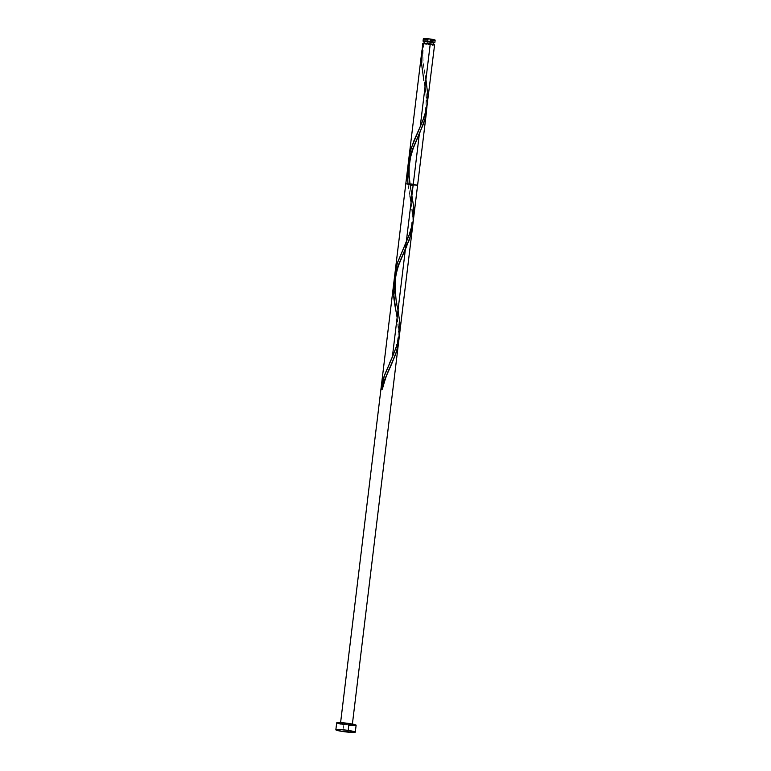 <?xml version="1.0" encoding="UTF-8"?>
<svg xmlns="http://www.w3.org/2000/svg" width="771" height="771" viewBox="0 0 771 771"><rect width="100%" height="100%" fill="white"/><g stroke="black" fill="none" stroke-linecap="round" stroke-linejoin="round"><path stroke-width="0.58" stroke-dasharray="3.85 2.89" d="M423.346 38.733A5.946 0.549 -173.1 0 0 427.683 39.793L427.394 42.164A5.946 0.549 6.9 0 1 424.204 41.576M429.939 43.889L433.167 44.564L431.77 44.872L423.954 43.6L433.398 44.737L425.11 44.034L424.464 43.465L429.939 43.889M424.243 41.248L427.703 42.097L427.423 44.448L427.703 42.097L433.514 42.482M336.686 722.88A9.792 0.906 -173.1 0 0 343.818 724.624L342.979 731.534L343.818 724.624A9.792 0.906 -173.1 0 0 356.125 725.232M422.778 43.455A5.946 0.549 -173.1 0 0 427.105 44.516A5.946 0.549 -173.1 0 0 434.584 44.882M427.664 101.839L427.548 90.332L422.903 62.287L422.363 47.426M413.651 217.721L413.478 204.354L409.478 181.137M394.357 279.902L394.434 278.504M394.54 288.364L394.309 283.42M394.819 291.197L394.665 289.78M396.092 299.688L395.176 294.03M396.612 302.511L396.342 301.095M397.682 308.121L396.872 303.919M399.754 332.542L399.85 323.222L397.952 309.518M421.592 53.363L421.824 68.041L426.267 94.322L426.912 107.236L426.787 99.093L423.848 80.598C426.016 87.836 426.565 97.503 425.496 109.588C423.713 118.05 421.072 125.644 417.583 132.371M408.331 164.184L408.534 173.658L410.211 184.915M408.707 175.47L408.534 173.581M413.131 185.271L417.593 185.281M405.787 183.845L410.124 184.905M399.021 337.737L398.52 325.979L397.152 317.353L398.886 329.603L399.021 337.737L398.52 325.979L395.957 311.108M395.976 311.195L396.689 314.925L395.976 311.195M413.005 221.479L413.025 217.933L413.005 221.479M412.832 214.348L412.475 210.724L412.832 214.348M411.955 207.071L411.338 203.39L411.955 207.071M410.644 199.679L409.921 195.94L410.644 199.679M409.218 192.181L409.921 195.94L409.218 192.181M408.032 184.635L408.572 188.413L408.032 184.635M347.981 723.709A5.946 0.549 6.9 0 1 352.096 724.885A5.946 0.549 6.9 0 1 344.83 724.403A5.946 0.549 6.9 0 1 340.715 723.227A5.946 0.549 6.9 0 1 347.981 723.709C339.587 722.87 338.536 723.102 344.83 724.403C353.224 725.241 354.275 725.01 347.981 723.709A5.946 0.549 6.9 0 1 352.096 724.885A5.946 0.549 6.9 0 1 344.83 724.403C353.224 725.241 354.275 725.01 347.981 723.709C339.587 722.87 338.536 723.102 344.83 724.403A5.946 0.549 6.9 0 1 340.715 723.227A5.946 0.549 6.9 0 1 347.981 723.709L340.503 723.343L346.343 724.595L352.308 724.769L347.981 723.709C358.554 725.28 346.94 725.28 341.274 723.709C336.05 722.176 354.785 724.2 352.096 724.885C348.906 725.492 334.016 722.62 343.49 723.227C353.224 723.902 355.547 725.935 344.83 724.403C334.257 722.832 345.871 722.832 351.537 724.393C356.761 725.935 338.026 723.902 340.715 723.227C343.905 722.62 358.794 725.492 349.321 724.885C339.587 724.21 337.264 722.176 347.981 723.709C358.554 725.28 346.94 725.28 341.274 723.709C336.05 722.176 354.785 724.2 352.096 724.885C348.906 725.492 334.016 722.62 343.49 723.227C353.224 723.902 355.547 725.935 344.83 724.403C334.257 722.832 345.871 722.832 351.537 724.393C356.761 725.935 338.026 723.902 340.715 723.227C343.905 722.62 358.794 725.492 349.321 724.885C339.587 724.21 337.264 722.176 347.981 723.709L341.129 723.169L340.551 723.42L341.939 723.882L351.065 724.952L352.289 724.798L352.395 724.056L352.308 724.769M397.065 316.862L398.896 329.67L398.964 338.575M395.986 311.262L396.708 315.002M407.82 182.823L412.485 210.801L413.044 219.783L412.562 226.819M423.414 43.292L424.127 43.504L423.221 43.475M424.127 43.504L422.807 43.523L425.284 44.217L432.541 45.055M355.094 725.501L354.072 725.53M349.456 725.289L343.818 724.624M342.035 724.345L340.425 724.056M434.237 42.704L423.828 41.48M425.39 41.682L433.649 42.328M434.526 40.333L433.909 40.343M431.105 40.198L427.683 39.793A5.946 0.549 -173.1 0 0 435.152 40.159M426.604 39.629L425.621 39.446M433.649 42.713A5.946 0.549 6.9 0 1 427.394 42.164L427.683 39.793M412.967 222.491L412.475 210.724L407.917 183.681M422.315 48.207L422.894 62.181L425.939 79.5M394.424 278.716L394.993 292.691L397.585 307.571M340.589 722.629L340.503 723.343M397.123 317.575L398.356 331.077L397.605 340.098L395.484 348.675L392.372 356.877M411.068 202.32L412.302 215.822L411.55 224.843L409.43 233.42L403.638 247.626M410.037 183.835L411.531 192.316M424.166 43.484C421.535 55.907 423.799 68.802 425.476 77.061"/><path stroke-width="1.16" d="M424.493 41.644L423.077 41.075L424.31 40.921L430.536 41.47L430.825 39.099A5.946 0.549 -173.1 0 0 423.346 38.733L423.057 41.104A5.946 0.549 6.9 0 1 430.536 41.47L434.574 42.318L433.62 42.713A5.946 0.549 6.9 0 0 434.863 42.53L435.152 40.159A5.946 0.549 -173.1 0 0 430.825 39.099L434.526 40.333M424.204 41.576A5.946 0.549 6.9 0 1 423.057 41.104M433.514 42.482L430.218 41.547L429.948 43.783L430.218 41.547L424.243 41.248L423.954 43.6M355.286 732.142L356.125 725.232A9.792 0.906 -173.1 0 0 348.993 723.487L348.155 730.407L348.993 723.487A9.792 0.906 -173.1 0 0 336.686 722.88L335.848 729.79A9.792 0.906 6.9 0 1 348.155 730.407A9.792 0.906 6.9 0 1 355.286 732.142A9.792 0.906 6.9 0 1 342.979 731.534A9.792 0.906 6.9 0 1 335.848 729.79M408.534 173.581L408.447 162.315L410.336 151.27L414.008 140.515L420.234 126.589L430.257 43.822L420.234 126.589L424.291 116.739L426.739 108.094L434.584 44.882A5.946 0.549 -173.1 0 0 430.257 43.822A5.946 0.549 -173.1 0 0 423.414 43.292L421.592 53.363M423.626 43.513L422.787 43.427A5.946 0.549 -173.1 0 0 422.778 43.455L422.624 44.757L422.807 43.523M422.286 48.766L422.624 44.757M427.385 104.345L427.664 101.839M410.124 184.905L413.738 207.148L413.179 221.287L409.189 235.059L397.422 262.969L395.523 270.245L394.424 278.716L395.542 270.168L397.74 262.005L409.873 233.276L413.121 221.643L417.593 185.281L411.753 184.018L405.787 183.845L394.752 275.025M413.507 219.031L413.651 217.721M394.675 275.71L394.848 274.322M394.309 283.42L394.357 279.902M394.665 289.78L394.54 288.364M395.176 294.03L394.819 291.197M396.342 301.095L396.092 299.688M396.872 303.919L396.612 302.511M398.202 310.906L397.422 306.723M426.922 106.938L424.946 119.187L419.347 133.942L392.343 357.098L397.393 344.232L399.754 332.542M426.575 111.053L399.609 333.853M408.62 160.455L421.756 51.908M409.478 181.137L408.707 175.47M409.921 183.826L409.786 183.026M410.211 184.915L413.131 185.271M399.021 337.737L397.682 347.21L395.677 354.091L391.456 364.442L396.776 350.66L399.021 337.737L397.682 347.21L395.677 354.091L385.249 378.301L381.578 389.047A5.946 0.549 -173.1 0 0 380.951 389.182L384.71 374.639L392.343 357.098L419.347 133.942L411.762 151.338L408.611 162.189L407.377 173.33L408.032 184.635L407.377 173.33L408.611 162.189L411.762 151.338L419.347 133.942L411.733 151.415L408.254 164.107L407.377 173.408L407.917 183.681L407.56 169.591L409.468 158.537L413.15 147.791L423.578 123.582L425.573 116.7L426.912 107.236M396.689 314.925L397.152 317.353L396.689 314.925M395.976 311.195L395.272 307.436L395.976 311.195M394.627 303.658L395.272 307.436L394.627 303.658M393.682 296.112L394.087 299.89L393.682 296.112M393.432 288.585L393.461 292.334L393.432 288.585M394.029 281.136L394.665 277.444L394.029 281.136M395.523 273.792L396.583 270.178L395.523 273.792M397.817 266.593L399.205 263.046L397.817 266.593M400.698 259.528L402.26 256.039L400.698 259.528M403.859 252.57L402.26 256.039L403.859 252.57M406.943 245.689L405.43 249.12L406.943 245.689M409.632 238.837L408.36 242.267L409.632 238.837M411.627 231.955L410.731 235.406L411.627 231.955M412.774 225.007L412.312 228.495L412.774 225.007M397.123 317.575L394.087 299.89L393.615 284.846L396.583 270.178L404.37 251.452C401.942 256.685 395.899 269.465 395.215 281.656C395.398 295.139 396.188 303.774 397.585 307.571L399.792 322.394L399.706 333.053L397.624 343.452L392.343 357.098L419.347 133.942L392.343 357.098L384.71 374.639L380.951 389.182L384.71 374.639L392.343 357.098L383.929 376.855L380.951 389.182L382.32 389.23L381.578 389.047A5.946 0.549 -173.1 0 0 380.951 389.182L381.578 389.047A5.946 0.549 -173.1 0 0 380.951 389.182L381.578 389.047L385.249 378.301L391.456 364.442L384.71 379.65L381.578 389.047L385.249 378.301L395.658 354.159L398.038 345.553L399.06 336.811M412.649 226.173L398.617 342.073M396.708 315.002L397.152 317.353M412.562 226.819L409.603 238.904L398.462 264.887L394.646 277.521L393.461 292.411L395.986 311.262M407.734 167.808L393.788 283.063M413.005 221.556L412.909 223.32M432.541 45.055L434.536 44.805L432.309 44.169L423.414 43.292L421.92 50.626L421.351 61.834L423.848 80.598M340.425 724.056L336.705 722.822L343.355 722.822L353.764 724.345L356.057 725.097L355.094 725.501M354.072 725.53L349.456 725.289M343.818 724.624L342.035 724.345M342.979 731.534L335.915 729.925L340.772 729.597L349.938 730.677L355.267 732.199L342.979 731.534M433.398 44.737L433.688 42.386L424.281 41.306M424.484 41.422L425.39 41.682M433.909 40.343L431.105 40.198M427.683 39.793L426.604 39.629M425.621 39.446L423.645 38.955L423.973 38.569L430.825 39.099L430.536 41.47A5.946 0.549 6.9 0 1 434.863 42.53M404.37 251.452L410.731 235.406L412.967 222.491M424.127 43.504L422.787 43.427L422.315 48.207M425.939 79.5L427.866 95.469L426.43 109.492L423.134 119.804L411.367 147.724L409.468 154.99L408.37 163.462M412.62 226.414L352.308 724.769L412.437 227.888M393.865 282.379L407.811 167.124M407.772 167.48L393.673 283.959M411.868 133.566L340.503 723.343M390.425 366.707C388.141 370.475 385.442 377.983 382.329 389.239M392.372 356.877L389.692 362.881M409.902 195.853L411.068 202.32M418.316 136.197L413.217 148.283L410.596 157.024L409.16 166.401L409.131 175.605L410.037 183.835"/></g></svg>
